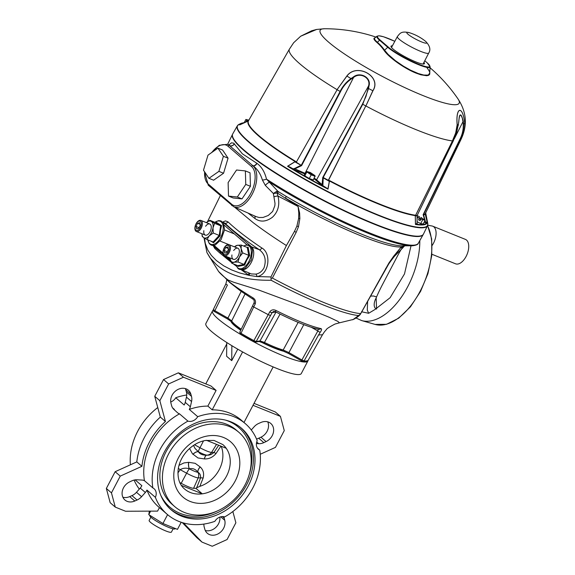 <?xml version="1.0" encoding="UTF-8"?>
<svg xmlns="http://www.w3.org/2000/svg" width="575" height="575" viewBox="0 0 575 575"><rect width="100%" height="100%" fill="white"/><g stroke="black" fill="none" stroke-linecap="round" stroke-linejoin="round"><path stroke-width="0.86" d="M221.188 446.243A29.325 24.222 -49.2 0 1 199.827 486.357L196.643 487.801A555.22 163.264 -63.8 0 1 200.582 477.904C200.768 475.187 199.892 473.318 197.951 472.298L197.908 472.262C195.658 469.186 192.812 468.036 189.376 468.812L189.304 468.805C186.092 467.741 183.051 468.028 180.183 469.667A555.22 549.549 82.5 0 1 177.898 472.966M206.432 440.292L226.212 448.27A29.325 24.222 -49.2 0 0 222.884 444.597L213.979 440.414L205.325 440.472C199.288 441.607 193.746 444.554 188.701 449.305C182.987 454.954 179.508 461.416 178.257 468.704C177.251 477.875 179.357 484.646 184.582 489.016A29.325 24.222 130.8 0 0 202.292 493.832L195.924 488.34L193.588 488.312A12.377 1.89 -152.3 0 1 181.197 483.309L179.81 482.554M193.516 445.409L195.026 448.45L198.361 451.698C199.949 454.207 202.795 455.35 206.892 455.141L206.957 455.141C209.271 455.436 211.6 454.537 213.95 452.446A5.987 0.395 -146.6 0 1 216.006 453.546C212.779 457.312 208.941 459.109 204.477 458.936L197.987 457.959L192.424 453.754L189.563 448.5M173.111 528.849L171.407 532.098A12.571 1.919 -152.3 0 1 165.643 530.883A12.571 1.919 -152.3 0 1 154.208 524.975A12.571 1.919 -152.3 0 1 149.148 520.418L150.858 517.162M175.317 528.511L175.195 528.741A14.361 2.192 -152.3 0 1 168.604 527.354A14.361 2.192 -152.3 0 1 155.545 520.605A14.361 2.192 -152.3 0 1 149.759 515.394L149.816 515.286M197.714 416.681L189.283 409.414A8.381 6.922 130.8 0 0 190.347 406.769L191.554 401.53A11.399 9.416 130.8 0 0 191.489 396.355L190.878 394.206A11.371 9.394 -49.2 0 0 188.377 390.209A11.371 9.394 -49.2 0 0 176 390.669A11.371 9.394 -49.2 0 0 170.969 403.219L171.522 405.397A11.399 9.416 130.8 0 0 173.952 409.493L177.409 412.627A8.381 6.922 130.8 0 0 177.51 412.721A8.381 6.922 130.8 0 0 179.501 413.842L187.932 421.108A8.381 6.922 -49.2 0 0 197.714 416.681A59.85 49.443 -49.2 0 1 245.374 423.689A59.85 49.443 -49.2 0 1 257.205 440.694A8.381 6.922 -49.2 0 0 258.463 449.262A8.381 6.922 -49.2 0 0 259.728 450.088A59.85 49.443 -49.2 0 1 224.645 516.911A8.381 6.922 -49.2 0 0 214.863 521.338A59.85 49.443 -49.2 0 1 167.203 514.33A59.85 49.443 -49.2 0 1 155.372 497.325L146.941 490.058A8.381 6.922 130.8 0 1 145.346 492.48L141.587 496.699A11.399 9.416 130.8 0 1 137.066 500.02L134.809 501.012A11.371 9.394 -49.2 0 1 124.926 500.006A11.371 9.394 -49.2 0 1 129.67 481.886L131.912 480.844A11.399 9.416 130.8 0 1 137.044 479.787L142.003 480.06A8.381 6.922 130.8 0 1 144.418 480.664L152.849 487.931A8.381 6.922 -49.2 0 1 154.114 488.764A8.381 6.922 -49.2 0 1 155.372 497.325M173.506 409.055A8.381 6.922 130.8 0 0 174.397 409.436L172.586 407.869M170.739 401.99A8.381 6.922 130.8 0 0 175.749 397.742L184.18 405.008A8.381 6.922 130.8 0 0 185.236 402.363L186.444 397.124A11.399 9.416 130.8 0 0 186.379 391.949L185.775 389.8L190.878 394.206M122.87 497.231A11.371 9.394 -49.2 0 0 129.698 496.606L131.955 495.614A11.399 9.416 130.8 0 0 136.483 492.293L140.235 488.082A8.381 6.922 130.8 0 0 141.838 485.652L135.132 479.873M220.75 516.817L224.753 520.267A11.371 9.394 -49.2 0 1 219.715 532.817A11.371 9.394 -49.2 0 1 207.338 533.277A11.371 9.394 -49.2 0 1 204.837 529.28L204.233 527.131A11.399 9.416 130.8 0 1 203.881 524.084M219.873 517.09A11.371 9.394 -49.2 0 1 215.661 527.534A11.371 9.394 -49.2 0 1 205.282 530.495M251.282 429.985L254.128 426.787A11.399 9.416 130.8 0 1 258.657 423.466L260.913 422.474A11.371 9.394 -49.2 0 1 270.796 423.473A11.371 9.394 -49.2 0 1 266.053 441.6L263.81 442.642A11.399 9.416 130.8 0 1 258.671 443.692L256.4 443.569M267.742 421.849A11.371 9.394 -49.2 0 1 260.942 437.194L266.053 441.6M260.906 341.967A32.919 5.017 27.7 0 0 274.239 348.062A32.919 5.017 27.7 0 0 284.452 351.469M230.963 321.202A32.919 5.017 27.7 0 0 240.738 330.258M232.753 323.402A32.919 5.017 27.7 0 0 232.207 323.33M213.232 310.256A53.863 8.215 27.7 0 0 212.506 310.917A53.863 8.215 27.7 0 0 234.183 330.46A53.863 8.215 27.7 0 0 283.18 355.774A53.863 8.215 27.7 0 0 307.884 360.985A53.863 8.215 27.7 0 0 308.02 360.554L322.482 334.758L318.557 334.966L304.082 360.942L302.658 361.395L301.623 360.92L288.513 353.481L281.829 350.47A31.747 4.844 -152.3 0 1 263.853 343.225M212.506 310.917L205.9 323.481A53.863 8.215 27.7 0 0 227.585 343.031A53.863 8.215 27.7 0 0 276.582 368.338A53.863 8.215 27.7 0 0 301.286 373.556L307.884 360.985M248.249 485.947A53.863 44.498 -49.2 0 1 171.113 509.802A53.863 44.498 -49.2 0 1 172.593 439.954A53.863 44.498 -49.2 0 1 241.464 428.217A53.863 44.498 -49.2 0 1 248.249 485.947M174.75 506.618L172.198 504.412A49.076 40.538 -49.2 0 1 173.542 440.773A49.076 40.538 -49.2 0 1 236.296 430.086L238.848 432.285A49.076 40.538 -49.2 0 1 245.029 484.883A49.076 40.538 -49.2 0 1 174.75 506.618A49.076 40.538 -49.2 0 1 176.101 442.973A49.076 40.538 -49.2 0 1 238.848 432.285M152.849 487.931A59.85 49.443 -49.2 0 1 187.932 421.108M144.418 480.664A59.85 49.443 -49.2 0 1 179.501 413.842M130.374 464.816A59.85 49.443 -49.2 0 1 157.758 407.538M195.924 488.34L196.643 487.801M226.212 448.27A29.325 24.222 -49.2 0 1 226.579 476.028A29.325 24.222 -49.2 0 1 202.292 493.832L181.384 485.393M205.785 383.899L226.73 344.015M257.456 448.133L259.728 450.088M245.374 423.689L241.284 420.167A59.85 49.443 130.8 0 0 212.204 409.838L242.614 351.922M189.283 409.414A59.85 49.443 -49.2 0 1 207.862 406.094L212.204 409.838M139.33 489.095A59.85 49.443 -49.2 0 1 134.09 480.075M167.203 514.33L158.779 507.064A59.85 49.443 -49.2 0 1 146.941 490.058M150.6 511.139L148.767 514.632L162.933 523.509L177.467 529.374L181.197 522.265M167.584 514.654L162.933 523.509M207.862 406.094L216.099 390.411L210.996 386.005L178.358 372.83L163.537 379.543L154.74 396.297L160.324 417.091A62.244 51.419 130.8 0 0 136.8 461.905L115.144 471.708L106.346 488.47L110.177 502.701L115.28 507.107L125.537 511.247L157.586 511.11L159.419 507.617M149.385 511.146L148.767 514.632M237.748 349.169L231.725 360.647L231.862 345.683M226.744 342.492L226.615 356.248L231.725 360.647M273.154 366.929L243.987 422.488M175.749 397.742A59.85 49.443 -49.2 0 1 186.731 394.996M256.515 439.005A11.399 9.416 130.8 0 0 258.7 438.236L260.942 437.194M224.753 520.267L224.193 518.089A11.399 9.416 130.8 0 0 223.711 516.681M182.311 522.625L196.887 537.704L201.998 542.11L212.254 546.25L227.075 539.537L235.872 522.783L232.853 511.542M254.021 403.37L275.332 411.973L280.435 416.379L284.266 430.61L275.461 447.372L260.238 454.264M183.497 522.97L201.998 542.11M280.435 416.379L253.007 405.303M178.358 372.83L183.468 377.236L168.647 383.942L159.85 400.703L165.435 421.497A62.244 51.419 130.8 0 0 141.903 466.311L120.254 476.114L111.457 492.868L115.28 507.107M216.099 390.411L183.468 377.236M185.33 388.585A11.371 9.394 -49.2 0 1 185.775 389.8M136.8 461.905L141.903 466.311M115.144 471.708L120.254 476.114M160.324 417.091L165.435 421.497M154.74 396.297L159.85 400.703M163.537 379.543L168.647 383.942M106.346 488.47L111.457 492.868M178.998 465.34L183.935 462.94L188.751 462.314L195.169 463.321L200.244 466.993C203.313 469.854 204.269 473.563 203.119 478.105A5.987 1.416 21.9 0 0 200.582 477.904L198.202 477.868A11.579 1.768 -152.3 0 1 186.609 473.189L181.197 483.309M200.244 466.993A5.987 3.407 -43.5 0 0 197.951 472.298A5.987 5.664 -89.2 0 1 198.202 477.868L193.588 488.312M200.179 466.929A5.987 3.414 -44 0 0 197.908 472.262A8.596 1.308 27.7 0 1 189.376 468.812A5.987 2.695 -90 0 1 188.751 462.314M188.65 462.314A5.987 2.674 -90.4 0 0 189.304 468.805A5.987 0.69 -61.3 0 0 186.609 473.189L180.183 469.667A5.987 0.575 -145.5 0 0 178.308 468.402M192.884 454.257A5.987 3.313 -43.6 0 1 198.31 451.655A5.987 0.69 -61.3 0 1 199.978 447.738A11.579 1.768 27.7 0 0 211.571 452.417A5.987 5.664 -89.2 0 1 206.957 455.141A5.987 2.774 -90.9 0 0 204.477 458.936M192.948 454.322A5.987 3.313 -44.1 0 1 198.361 451.698A8.596 1.308 -152.3 0 0 206.892 455.141A5.987 2.789 -90.4 0 0 204.377 458.936M256.184 216.646L259.109 217.501L263.041 217.458L268.281 215.474L272.643 211.471L274.836 205.749L275.015 203.478L273.384 193.502L265.341 185.416L262.394 180.011C260.475 173.679 257.363 168.957 253.043 165.852L252.971 165.823A22.77 12.355 112 0 1 253.065 192.452A22.77 12.355 112 0 1 233.795 206.784L256.112 216.617M228.965 144.843L231.495 142.83L233.702 143.175L242.362 153.812L256.996 163.365C261.589 166.779 264.759 172.033 266.505 179.12L278.02 191.432A2.393 0.992 -58.3 0 1 277.696 193.214L277.085 193.013L277.984 196.046A3.594 0.992 -12.9 0 0 273.995 196.822M231.337 262.358L220.06 253.194A159.598 22.03 -151 0 1 214.719 248.393A2.393 2.084 133.2 0 0 214.978 247.351M241.313 269.668L251.297 273.937L255.818 274.117C259.361 273.484 262.099 271.378 264.026 267.792C266.548 260.022 264.967 253.992 259.289 249.701A2.393 1.459 123.9 0 0 261.812 247.969C271.63 253.23 269.258 274.908 256.939 276.575L249.169 275.389A16.546 13.06 113.6 0 1 248.443 274.929A2.393 1.452 125.1 0 0 248.623 272.888M255.818 274.117A2.393 1.308 -101.6 0 1 256.939 276.575L270.962 276.942L271.134 280.255C246.754 280.636 228.447 275.375 216.214 264.464L209.904 257.643L206.928 252.547L218.514 271.378A59.642 9.092 27.7 0 0 223.366 276.23A59.642 9.092 27.7 0 0 228.059 279.996L233.479 282.174L259.167 290.181L301.954 306.101L329.576 317.436L337.899 321.425L339.473 322.827L353.179 319.477L360.345 314.266L388.858 263.077L393.508 256.393L400.523 247.839L389.131 263.257L360.446 314.158C358.203 317.342 352.13 320.189 352.425 319.75L352.396 319.757M245.007 294.041L231.703 320.864A32.948 5.024 27.7 0 0 241.241 329.223M224.099 276.92L228.059 279.996A8.381 7.619 117.1 0 1 229.123 281.685C234.571 286.048 242.499 291.417 252.914 297.793A2.393 0.97 121.6 0 0 253.022 299.201L241.141 291.367L229.597 282.368A2.393 1.941 -50 0 1 229.123 281.685L218.514 271.378M256.996 163.365A3.594 2.393 -54.9 0 1 253.043 165.852L252.971 165.823A1.2 0.992 -49.2 0 0 251.519 166.506L228.023 146.244A21.577 11.708 -68 0 0 211.916 152.382M256.781 163.214A3.594 2.401 -54.8 0 1 252.827 165.701L229.626 145.691A3.594 3.349 142.3 0 0 234.327 143.851M234.255 143.757A3.594 3.349 142.6 0 1 229.547 145.59L228.584 144.756L229.497 144.785M404.628 245.877L402.716 247.811L400.523 247.839L404.304 246.042A96.622 14.734 -152.3 0 1 285.48 198.073A2.393 0.762 120.7 0 0 285.969 196.24A97.915 14.928 27.7 0 0 401.17 245.805L412.203 245.791A106.842 16.294 -152.3 0 1 269.776 182.282A3.594 1.093 -41 0 0 265.341 185.416M378.127 282.577L369.761 297.627M254.258 302.436A2.393 0.755 24 0 0 254.143 302.558A2.393 0.755 24 0 0 255.257 303.823L241.004 333.313A1.2 0.403 120.8 0 0 240.839 334.348A1.2 0.403 120.8 0 0 240.903 334.363A52.699 8.036 -152.3 0 0 253.467 341.478L254.66 341.938M253.022 299.201C254.042 299.812 254.416 300.933 254.143 302.558L252.54 306.001L253.762 307.014L268.245 314.654L269.747 311.894A2.393 0.683 27.6 0 0 272.169 312.548L256.22 341.5A1.2 1.157 81.4 0 1 255.393 342.075L253.474 341.493L253.87 340.594L268.245 314.654L270.559 315.546M255.257 303.823C255.954 301.264 255.171 299.252 252.914 297.793M213.354 309.465L214.856 310.687L214.583 311.657C213.612 311.47 213.196 310.744 213.332 309.487L225.91 283.827L226.751 280.255L227.362 280.37M326.37 329.633L324.48 331.768A2.393 0.381 38 0 0 324.48 331.761A2.393 0.381 38 0 0 324.487 331.746M280.061 314.108L264.457 342.441A32.948 5.024 27.7 0 0 283.18 350.002L288.751 352.511L301.904 359.95L317.846 330.984L318.284 329.022M273.736 311.406L275.296 311.7L273.729 311.406L272.169 312.548L275.863 311.988M276.043 310.493C295.493 320.253 310.428 326.284 320.85 328.577A2.393 2.12 -79.3 0 1 318.945 329.274L318.945 329.274C309.336 327.383 294.781 321.526 275.296 311.7L276.043 310.493C273.42 309.278 271.321 309.745 269.747 311.894M311.269 327.261L317.846 330.984A2.393 0.489 35 0 0 320.225 332.271C321.756 330.1 321.964 328.871 320.85 328.577M308.006 360.561C305.922 361.625 304.276 361.948 303.061 361.531L301.623 360.92L301.904 359.95L304.082 360.942A53.892 8.215 27.7 0 0 308.207 360.302M320.225 332.271L318.557 334.966M253.474 341.493L240.839 334.348L239.753 332.278L241.004 333.313A53.892 8.215 27.7 0 0 253.87 340.594L256.22 341.5L260.029 340.918L264.457 342.441L263.81 343.217C271.113 346.739 277.193 349.19 282.059 350.577L282.059 350.577A1.2 0.963 105.6 0 0 283.18 350.002L298.001 322.647M213.332 309.487L225.896 283.842A2.393 0.417 26.1 0 0 225.896 283.842A2.393 0.417 26.1 0 0 227.427 285.042L214.856 310.687L227.923 318.083L227.643 319.053L214.583 311.657L227.621 319.017M241.184 291.396L227.923 318.083L231.703 320.864A1.2 1.157 153.6 0 0 231.696 321.878L231.696 321.878A1.2 1.157 153.6 0 0 232.221 322.395M322.482 334.758L324.48 331.768L322.446 334.837M220.34 195.629L207.46 221.763M299.618 213.03A5.987 0.496 174.4 0 1 298.792 213.095L298.087 206.49L299.618 213.03L299.855 218.601L298.504 226.629L296.183 232.336A5.987 1.064 -152.4 0 1 294.486 231.358L296.908 226.054L298.612 218.478L298.792 213.095M270.962 276.942L286.408 245.554L294.486 231.358M296.183 232.336L272.377 278.063L271.249 278.307M214.719 248.393L213.361 245.956M222.669 222.072L225.443 220.908L227.923 221.813A2.393 2.077 -46.3 0 1 224.904 223.158L222.654 222.065M248.443 274.929L241.097 269.675M236.426 266.225L233.206 263.796M249.104 273.103A2.393 1.466 -59.5 0 1 249.169 275.389L239.581 272.931L231.56 269.905L223.718 265.837L216.337 260.511L211.377 255.437L207.834 250.154L205.246 243.297L204.542 238.151M227.923 221.813C235.973 229.468 247.272 238.187 261.812 247.969M286.408 245.554C273.729 237.461 262.674 229.849 253.252 222.726L234.542 207.115M277.696 193.214L298.087 206.49L277.984 196.046C279.989 204.765 278.135 211.83 272.428 217.249C266.074 221.914 260.216 222.317 254.869 218.457A3.594 2.573 127.2 0 0 254.689 215.984M277.085 193.013L273.384 193.502L276.496 191.461A2.393 1.164 77 0 1 277.085 193.013M254.869 218.457L248.062 213.073M285.969 196.24L278.02 191.432L276.496 191.461M412.203 245.791C416.128 245.331 418.176 244.468 418.341 243.211A107.432 16.38 27.7 0 1 362.595 230.057A107.432 16.38 27.7 0 1 266.505 179.12A3.594 0.97 -13.8 0 1 262.394 180.011M411.01 245.827L404.491 273.937L390.13 297.699L375.044 309.451L368.654 313.282L361.51 311.765M427.685 225.228L431.99 225.989A13.168 7.144 112 0 1 432.774 226.212A13.168 7.144 112 0 1 432.199 245.388M432.774 226.212L465.412 239.387A13.168 7.144 112 0 1 467.108 254.272A13.168 7.144 112 0 1 455.551 263.803L431.904 254.258M401.364 249.083A150.657 124.452 -49.2 0 0 397.117 256.709L382.274 284.984A150.657 124.452 130.8 0 0 376.575 296.923L376.165 297.965L376.532 308.768M376.603 309.041L376.043 308.84A9.574 5.333 120 0 1 376.165 297.965M368.654 313.282L367.281 310.09L367.626 301.458M194.968 227.125A5.987 3.249 -68 0 0 196.391 231.509A5.987 3.249 -68 0 0 202.292 224.796A5.987 3.249 -68 0 0 200.869 220.412A5.987 3.249 -68 0 0 194.968 227.125M201.243 224.811A4.995 2.71 -68 0 0 197.239 222.252A4.995 2.71 -68 0 0 196.075 230.287A4.995 2.71 -68 0 0 201.243 224.811M200.107 224.372L197.534 223.337L199.647 222.662L200.301 225.105L198.842 228.225L196.722 228.9L196.068 226.457L199.094 227.678M197.534 223.337L196.068 226.457M213.102 242.003L219.226 235.405L220.627 225.774L215.833 222.705L216.495 222.403L221.562 225.637L220.376 230.561L220.081 235.815L213.533 242.743L210.838 241.083M206.382 222.633A8.977 4.873 112 0 1 211.312 221.447L214.64 223.359L213.009 227.793A8.977 4.873 -68 0 0 211.312 221.447L209.846 220.29L206.382 222.633M220.081 235.815L213.239 232.99L213.009 227.793A8.977 4.873 112 0 1 209.207 235.894L207.043 239.552L203.708 237.64A8.977 4.873 112 0 1 201.904 233.737L201.911 233.824M213.239 232.99L209.207 235.894A8.977 4.873 112 0 1 203.708 237.64L202.242 236.483L201.918 234.003M207.043 239.552L213.03 241.967L213.533 242.743M214.64 223.359L220.627 225.774L221.562 225.637M216.495 222.403L215.833 222.705L209.846 220.29M203.852 230.668A5.987 3.249 -68 0 0 203.845 230.712A5.987 3.249 -68 0 0 207.632 234.643A5.987 3.249 -68 0 0 211.111 225.853A5.987 3.249 -68 0 0 205.606 226.27M223.1 251.088A5.987 3.249 -68 0 0 224.487 255.738A5.987 3.249 -68 0 0 230.345 249.284A5.987 3.249 -68 0 0 228.965 244.641A5.987 3.249 -68 0 0 223.1 251.088M229.303 249.255A4.995 2.71 -68 0 0 225.479 246.33A4.995 2.71 -68 0 0 224.063 254.438A4.995 2.71 -68 0 0 229.303 249.255M228.146 248.443L225.723 247.466L227.815 246.941L228.368 249.485L226.838 252.554L224.746 253.072L224.185 250.528L227.233 251.757M225.723 247.466L224.185 250.528M246.919 247.343L248.141 247.221L249.672 255.501L246.718 260.108L244.641 265.082L238.079 266.383L237.849 265.679M237.259 245.317A8.977 4.873 112 0 1 241.09 248.623L242.751 252.914L239.437 257.075A8.977 4.873 -68 0 0 241.09 248.623L241.299 245.079L237.259 245.317L234.478 246.862A8.977 4.873 112 0 1 237.259 245.317M231.775 263.221L237.763 265.636L238.079 266.383L237.763 265.636L243.972 264.407L237.985 261.984L239.437 257.075A8.977 4.873 112 0 1 233.946 262.229L231.775 263.221L230.115 258.923A8.977 4.873 112 0 1 230 257.959L230 257.959M237.985 261.984L233.946 262.229A8.977 4.873 112 0 1 230.115 258.923L230 257.981M249.672 255.501L248.738 255.336L243.972 264.407L244.641 265.082M242.751 252.914L248.738 255.336L247.286 247.494L241.299 245.079M248.141 247.221L247.286 247.494L248.141 247.221M231.941 254.933A5.987 3.249 -68 0 0 235.728 258.872A5.987 3.249 -68 0 0 239.207 250.082A5.987 3.249 -68 0 0 233.694 250.506M236.555 170.006L228.124 182.591L228.512 196.089L237.331 197.002L245.762 184.417L245.374 170.919L236.555 170.006M245.374 170.919L250.039 172.802L250.427 186.3L245.762 184.417M237.331 197.002L241.996 198.885L250.427 186.3M228.512 196.089L233.177 197.972L241.996 198.885M203.493 170.193L208.941 178.315L218.895 171.364L223.395 156.292L217.947 148.17L207.999 155.121L203.493 170.193M217.947 148.17L222.611 150.053L228.059 158.168L223.395 156.292M218.895 171.364L223.553 173.248L228.059 158.168M208.941 178.315L213.605 180.198L223.553 173.248M397.354 36.592A17.71 2.702 -152.3 0 0 411.779 47.222A17.71 2.702 -152.3 0 0 428.72 53.058C430.891 49.68 429.899 45.82 425.744 41.486L424.803 40.717A11.256 1.718 -152.3 0 1 425.514 41.299A11.256 1.718 -152.3 0 1 422.338 42.205A11.256 1.718 -152.3 0 1 409.005 35.039A11.256 1.718 -152.3 0 1 409.738 32.811L409.738 32.811C400.969 30.719 399.984 33.472 397.354 36.592L391.51 47.488M422.603 219.909L420.684 223.574L423.178 224.027L425.105 220.362L421.029 217.458L420.95 219.061L425.105 220.362M417.098 215.675L419.434 216.646L419.355 218.248L418.528 219.815L420.124 220.635L420.203 219.032L421.029 217.458M420.124 220.635L420.95 219.061M420.203 219.032L419.211 218.522M417.119 216.912L419.355 218.248M417.694 217.4L417.134 218.478M417.091 221.742L420.684 223.574M248.853 120.153L245.877 119.449L244.131 122.784M248.414 120.836L246.675 120.132L246.1 121.922M246.237 121.864L245.848 121.706M247.063 121.512L247.444 120.793L248.105 121.066M247.444 120.793L247.882 121.174M245.877 119.449L246.675 120.132M311.197 174.85L309.271 178.516L313.282 180.011L315.057 175.95L306.583 171.781L311.197 174.85L315.208 176.345M306.734 172.184L304.815 175.849L309.271 178.516M314.777 175.813L306.439 171.4L305.763 173.355L306.583 171.781M314.906 175.569L310.299 172.5L306.439 171.4M306.288 171.005L304.362 174.671L304.815 175.849M296.535 161.949L296.147 162.114L301.602 165.629L293.645 169.452L287.852 166.319A4.463 2.357 -158.8 0 0 287.543 166.24L294.846 161.769L296.441 161.891L337.123 89.729L296.441 161.891A99.87 15.23 27.7 0 1 248.508 120.75L289.412 49.105M365.779 105.944L328.483 180.025L329.41 181.333L328.009 189.146A4.463 1.955 -129.6 0 0 327.786 188.923L322.043 185.531L322.712 177.574L362.458 104.032L362.775 104.247L323.2 177.467L328.454 180.406L365.779 105.944L362.775 104.247L368.604 88.334L368.985 85.948L368.518 85.984C371.22 78.02 360.223 71.76 353.539 77.503L351.433 78.883C346.718 82.167 343.088 86.415 340.537 91.619L301.602 165.629L294.903 161.834L287.852 166.168L293.537 169.007L300.998 165.284M415.265 215.984L452.446 140.933L415.301 216.02L415.495 224.2L417.069 223.589L417.076 215.747L415.265 215.984M417.134 223.754L417.479 224.049L417.033 223.51L417.479 224.049L415.56 224.351A4.463 0.934 166 0 1 415.452 224.444L415.272 216.085M461.114 139.2A96.952 14.785 -152.3 0 1 461.078 139.272A96.952 14.785 -152.3 0 1 460.841 139.639L425.198 213.864L427.275 222.64A4.463 1.013 172.7 0 0 427.225 222.575L425.773 222.791L424.896 220.757M248.587 120.628L239.638 124.933A4.463 2.041 -113.3 0 1 239.761 124.847A4.456 3.845 73.8 0 0 239.638 124.933A105.8 16.136 -152.3 0 1 241.284 123.28L238.977 124.38A107.281 16.359 27.7 0 0 248.961 141.817A107.281 16.359 27.7 0 0 357.614 206.102A107.281 16.359 27.7 0 0 427.778 223.502L425.687 212.894M460.712 139.905L460.956 139.387C463.486 134.413 464.758 129.167 464.765 123.632C464.772 129.253 463.464 134.593 460.841 139.639L459.942 139.79L423.624 214.389A0.597 0.582 -98.6 0 0 423.574 214.763L423.143 214.683L459.691 139.718C462.386 134.572 463.558 129.332 463.206 123.999L463.529 123.819C463.874 129.246 462.674 134.564 459.942 139.79L459.691 139.718M316.696 29.433L300.696 36.218L293.645 42.744L289.397 49.141A96.952 14.785 -152.3 0 0 299.712 63.724A96.952 14.785 -152.3 0 0 337.051 89.664L346.847 76.015C356.816 62.373 382.21 76.619 372.923 90.771L365.873 105.98L372.844 90.735C382.116 76.655 356.816 62.459 346.919 76.065L337.051 89.664M461.078 139.272C467.64 125.328 466.598 111.852 457.959 98.85L457.959 98.85A78.487 11.967 -152.3 0 1 413.648 91.619A78.487 11.967 -152.3 0 1 328.519 42.061A78.487 11.967 -152.3 0 1 324.444 28.75L316.66 29.44L311.715 30.755L300.703 36.211L293.645 42.744M452.424 140.918C455.098 135.865 456.679 130.482 457.161 124.775L455.688 132.954L452.424 140.918A96.952 14.785 -152.3 0 1 365.873 105.98M457.161 124.775C455.544 106.346 462.925 105.103 464.78 123.618C462.94 105.189 455.587 106.433 457.19 124.782L458.419 124.696M423.926 62.38A18.853 2.875 -152.3 0 1 424.012 63.99A18.853 2.875 -152.3 0 1 406.388 57.486A18.853 2.875 -152.3 0 1 391.029 46.676A18.853 2.875 -152.3 0 1 392.402 45.828M391.963 46.647A18.256 2.782 27.7 0 0 391.287 46.977A18.256 2.782 27.7 0 0 391.244 47.114M423.523 64.062A18.256 2.782 27.7 0 0 423.61 63.954A18.256 2.782 27.7 0 0 423.502 63.207M427.577 225.529L431.667 238.877L431.775 255.508L427.929 273.671L420.562 291.41L410.464 306.806L398.719 318.183L386.515 324.314L375.087 324.422A58.391 31.675 -68 0 0 419.944 291.604A58.391 31.675 -68 0 0 427.505 225.688L423.488 234.047A107.726 16.423 -152.3 0 1 348.328 212.448A107.726 16.423 -152.3 0 1 244.152 150.183A107.726 16.423 -152.3 0 1 232.731 133.903L237.331 125.839A107.396 16.38 -152.3 0 0 248.716 142.068A107.396 16.38 -152.3 0 0 352.576 204.147A107.396 16.38 -152.3 0 0 427.505 225.68L427.778 223.502M322.92 184.834L322.64 185.473L327.944 188.859L329.31 181.312L323.222 177.862L322.92 184.834L322.431 184.906L316.559 179.846L368.518 85.984L368.158 88.342L372.923 90.771M305.066 173.334A9.588 1.459 -152.3 0 0 304.994 173.305L294.055 168.497M424.709 220.031L423.143 214.683L423.552 214.432M463.206 123.999L463.299 121.469L463.529 123.819L464.78 123.618M458.606 122.346L458.713 122.166C459.511 112.722 461.035 112.492 463.299 121.469M454.379 138.661L462.983 121.677L462.264 117.976L461.085 115.446L459.942 115.18L459.195 117.458M415.66 215.603L417.177 215.402L453.344 140.782L458.448 124.646M452.446 140.933L453.323 140.796L456.593 132.839L458.713 122.166M417.177 215.402L417.177 215.402A0.597 0.582 -28.3 0 0 417.098 215.718A0.597 0.582 -98.6 0 1 417.134 215.381M425.385 214.547L423.574 214.763L425.572 222.302L426.463 222.166A0.597 0.582 -98.6 0 0 426.765 222.64A105.326 16.064 27.7 0 1 416.487 224.2A0.597 0.582 81.4 0 1 416.185 223.725M425.572 222.302L425.773 222.791L424.17 222.144M426.463 222.166L427.211 222.417A0.597 0.51 -29.6 0 0 427.225 222.575M417.479 224.049L417.062 223.524M415.56 224.351A0.597 0.496 18.4 0 1 415.495 224.2A4.456 2.918 -31.9 0 1 415.452 224.444A105.8 16.136 -152.3 0 0 427.275 222.64A4.456 3.198 -3.8 0 0 427.211 222.417L425.177 213.878L460.819 139.66M425.464 221.54L424.487 221.533M461.1 139.236L425.349 213.598A99.87 15.23 27.7 0 1 425.198 213.864L425.177 213.878M394.824 41.314A24.883 3.795 27.7 0 0 380.168 40.07A0.597 0.496 130.8 0 0 379.572 40.214A25.437 3.881 -152.3 0 1 377.027 36.189L374.735 38.051A26.608 4.061 27.7 0 0 377.387 42.262A136.57 76.338 139.6 0 1 384.582 50.226L388.175 54.438L395.485 60.742L403.391 66.147L410.514 70.15L418.305 73.55L423.804 75.052L427.656 75.109L428.519 74.8L429.669 73.075C430.272 72.845 429.36 71.034 426.93 67.642M239.84 124.825A0.597 0.431 67.7 0 1 239.761 124.847A4.456 3.845 73.8 0 1 239.89 124.804L247.796 121.21M247.76 121.224L240.372 124.516A105.326 16.064 27.7 0 1 244.174 122.698M452.59 140.659L452.288 141.191M415.876 215.294L415.84 215.287A99.87 15.23 27.7 0 1 328.483 180.025L328.382 179.975M323.222 177.862L322.712 177.574L323.2 177.467M301.365 165.111L340.127 91.425L340.537 91.619M337.123 89.729L340.127 91.425C342.722 86.142 346.394 81.823 351.16 78.466L353.28 77.057L353.539 77.503L304.887 173.672M353.28 77.057C360.266 71.3 371.637 77.769 368.985 85.948M362.458 104.032L365.952 96.528L368.158 88.342M365.736 106.253L365.916 105.671M337.273 89.456L336.9 89.93M327.944 188.859A4.456 1.279 84.2 0 1 328.009 189.146A105.8 16.136 -152.3 0 1 287.543 166.24M203.119 478.105A551.439 162.157 116.2 0 0 199.827 486.357M220.915 446.135A551.439 150.427 124.4 0 0 216.006 453.546M218.708 445.244A555.22 151.455 -55.6 0 0 213.95 452.446L211.571 452.417L216.523 444.36M194.53 444.748L199.978 447.738L203.514 440.867M185.236 402.363L190.347 406.769M140.235 488.082L145.346 492.48M240.688 427.57A53.863 44.498 -49.2 0 1 246.711 484.624A53.863 44.498 -49.2 0 1 170.358 509.127M217.724 510.801A52.663 43.506 -49.2 0 1 160.705 495.111M225.4 420.088A52.663 43.506 -49.2 0 1 249.306 474.174M235.24 480.93A36.505 30.159 -49.2 0 1 178.056 491.373A36.505 30.159 -49.2 0 1 207.101 436.044A36.505 30.159 -49.2 0 1 235.24 480.93M258.7 438.236L263.81 442.642M256.709 442.003L258.671 443.692M222.453 516.594L224.193 518.089M129.698 496.606L134.809 501.012M131.955 495.614L137.066 500.02M136.483 492.293L141.587 496.699M186.444 397.124L191.554 401.53M186.379 391.949L191.489 396.355M299.46 164.414A106.842 16.294 -152.3 0 1 301.494 165.356M294.22 168.993A97.915 14.928 27.7 0 0 293.696 168.763M290.972 167.555A97.915 14.928 27.7 0 0 287.716 166.132M220.06 253.194A2.393 1.977 130.8 0 0 220.333 251.972M222.683 222.094A12.6 6.835 112 0 1 223.531 222.647L224.904 223.158C233.033 230.891 244.497 239.739 259.289 249.701L251.627 246.876A12.6 6.835 112 0 1 251.814 261.309A12.6 6.835 112 0 1 241.349 269.668M251.196 246.826A1.2 0.992 -49.2 0 1 251.627 246.876L223.531 222.647A1.2 0.992 130.8 0 0 223.1 222.597M358.512 315.524A93.682 14.289 -152.3 0 1 271.134 280.255M226.945 317.529A4.176 0.64 27.7 0 0 228.146 317.501M418.341 243.211L423.207 234.514A107.69 16.423 -152.3 0 1 347.702 212.577A107.69 16.423 -152.3 0 1 243.994 150.528A107.69 16.423 -152.3 0 1 232.508 134.392L228.11 143.333A107.432 16.38 27.7 0 0 227.837 144.476M204.628 171.889A21.577 11.708 -68 0 0 208.193 184L231.696 204.262A21.577 11.708 -68 0 0 250.815 193.322A21.577 11.708 -68 0 0 251.519 166.506M231.696 204.262A1.2 0.992 130.8 0 0 232.048 205.678M211.356 152.77L219.233 145.331L227.348 144.296A22.77 12.355 112 0 1 229.475 145.561A1.2 0.992 130.8 0 0 228.023 146.244M208.553 185.416A1.2 0.992 -49.2 0 1 208.193 184M396.714 252.619A5.987 2.314 -141.3 0 0 396.764 252.245M393.552 256.788A5.987 1.387 -143.5 0 0 393.508 256.393M386.12 268.302A5.987 0.956 -150.8 0 1 385.66 268.403M303.794 324.638L288.47 353.474L282.059 350.577M255.393 342.075L259.21 341.5A1.2 1.157 81.4 0 0 260.029 340.918L276.079 311.959M301.595 360.892L288.513 353.481M259.181 341.5L263.81 343.217L259.375 341.457M231.632 321.713L227.643 319.053L231.711 321.899M299.855 218.601A5.987 0.755 -176.3 0 1 298.612 218.478M298.504 226.629A5.987 0.985 -162.6 0 1 296.908 226.054M247.466 245.23L224.293 225.242M212.987 244.483L222.999 253.122M227.398 256.91L230.201 259.332M272.377 278.063A94.595 14.425 27.7 0 0 360.439 313.605M419.815 240.58A59.85 32.466 112 0 1 400.236 298.748A59.85 32.466 112 0 1 361.625 320.555L356.047 318.04M370.616 296.103L373.498 295.988L376.575 296.923M207.834 239.868A12.434 6.749 -68 0 0 215.46 243.491A12.434 6.749 -68 0 0 223.05 230.323A12.434 6.749 -68 0 0 214.906 222.338M236.131 264.974A12.434 6.749 -68 0 0 248.838 261.546A12.434 6.749 -68 0 0 250.829 248.637A12.434 6.749 -68 0 0 243.757 246.071M295.406 161.726A100.014 15.252 -152.3 0 1 258.808 136.124A100.014 15.252 -152.3 0 1 248.199 121.016M415.366 215.632A100.014 15.252 -152.3 0 1 329.195 180.852M425.536 213.21A100.014 15.252 -152.3 0 1 425.234 214.13M429.726 72.292L429.733 74.204L428.706 75.289L426.751 75.735L420.828 74.8L416.221 73.183C404.34 68.533 388.599 57.277 384.043 50.37A136.067 76.058 -40.4 0 0 376.877 42.428A27.061 4.126 -152.3 0 1 374.95 37.871M423.624 214.389L425.098 214.166M380.168 40.07L388.341 47.114A24.883 3.795 27.7 0 0 418.341 64.098A24.883 3.795 27.7 0 0 427.11 62.768L424.767 60.749L427.225 62.84A0.597 0.496 130.8 0 0 427.11 62.768M427.311 62.948A0.597 0.496 130.8 0 0 427.225 62.84L430.15 66.837A25.437 3.881 -152.3 0 1 413.001 62.273A25.437 3.881 -152.3 0 1 387.744 47.265L379.572 40.214L377.387 42.262A0.597 0.496 130.8 0 1 376.877 42.428M384.043 50.37A0.597 0.496 -34.9 0 0 384.582 50.226L387.744 47.265A0.597 0.496 -49.2 0 1 388.341 47.114M346.847 76.015L351.433 78.883M314.259 178.157A9.588 1.459 -152.3 0 1 316.559 179.846A0.597 0.496 -49.2 0 1 315.826 180.169A8.992 1.373 27.7 0 0 313.936 178.76M304.75 173.938L293.645 169.452M290.253 167.533A105.326 16.064 27.7 0 0 325.436 187.45M322.043 185.531L315.826 180.169M231.696 321.878L240.824 330.072M233.795 206.784L208.344 185.287L204.412 171.566M227.765 144.454L228.11 143.333M227.348 144.296L228.584 144.756M229.597 282.368L225.422 278.185M226.751 280.255L226.737 279.738M339.473 322.827L335.002 324.041C329.303 327.01 326.413 328.886 326.334 329.669L324.48 331.761M318.945 329.274L318.514 329.116M239.753 332.278L252.54 306.001M216.373 203.658L220.333 195.622M212.764 245.446L223.366 254.588M224.89 255.897L230.697 260.913M234.78 264.435L236.217 265.672M203.988 237.813L206.928 252.547M403.025 247.609L394.378 256.385C389.922 262.013 386.982 266.318 385.559 269.308M375.087 324.422L361.625 320.555M234.363 233.932L224.552 229.971M209.753 223.991L200.869 220.412M228.713 244.562L220.074 241.069M205.268 235.096L196.391 231.509M207.74 239.833L209.307 243.671L211.241 245.123L212.75 245.446L215.33 244.95L221.138 239.567L224.566 229.792L223.488 223.193L221.001 220.922L218.608 220.62L214.82 222.295M237.842 248.22L228.965 244.641M233.364 259.318L224.487 255.738M236.009 264.924L237.993 268.518L239.308 269.337L241.701 269.639L245.467 267.986L251.146 260.101L252.569 250.355L251.031 246.61L249.097 245.151L246.697 244.849L243.635 246.021M428.72 53.058L423.071 64.055M424.803 40.717A49.076 49.076 0 0 0 409.738 32.811M375.942 37.066A161.589 161.589 0 0 0 324.444 28.75M457.959 98.85A161.589 161.589 0 0 0 430.078 67.778M238.977 124.38L237.331 125.839M458.728 122.231C459.382 114.777 459.662 116.028 459.705 115.546L459.705 115.546M417.162 215.46L453.344 140.782M417.105 215.711L417.083 223.553M394.824 41.307L383.482 36.757L379.011 35.787L377.027 36.189M430.15 66.837L429.669 73.075M244.231 122.59L241.284 123.28"/></g></svg>
